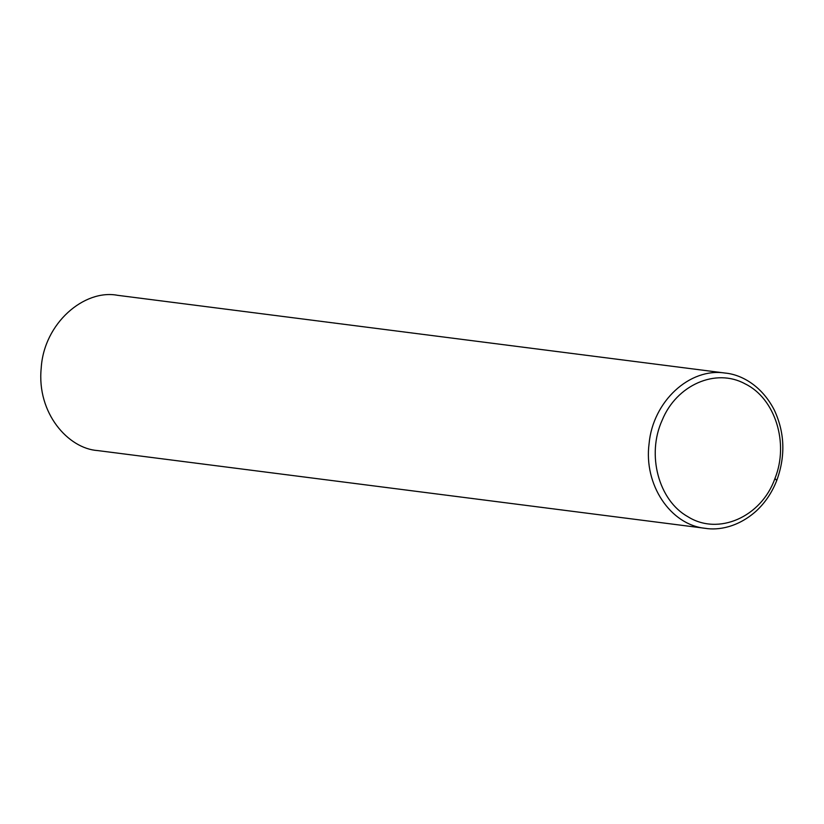 <?xml version="1.0" encoding="UTF-8"?>
<svg xmlns="http://www.w3.org/2000/svg" width="824" height="824" viewBox="0 0 824 824"><rect width="100%" height="100%" fill="white"/><g stroke="black" fill="none" stroke-linecap="round" stroke-linejoin="round"><path stroke-width="1.24" d="M774.962 478.435C789.248 443.147 775.085 398.28 745.112 383.86C715.85 367.7 676.504 384.942 662.177 420.209C646.407 454.683 658.561 500.426 687.803 516.648C718.229 536.012 761.417 517.029 774.962 478.435L776.218 479.939M725.12 373.056C740.549 374.415 761.417 384.952 774.323 410.094C784.716 432.476 785.602 455.734 776.991 479.846L776.991 479.846C772.294 492.113 765.393 502.496 756.267 511.004C737.789 527.504 718.168 530.399 705.375 528.349C670.365 524.898 643.575 484.574 649.096 443.6C652.896 401.515 689.585 367.473 725.12 373.056L117.605 295.311C84.275 288.905 43.857 323.245 41.2 368.173C36.658 413.02 68.155 448.658 97.737 450.584L706.642 528.493"/></g></svg>
